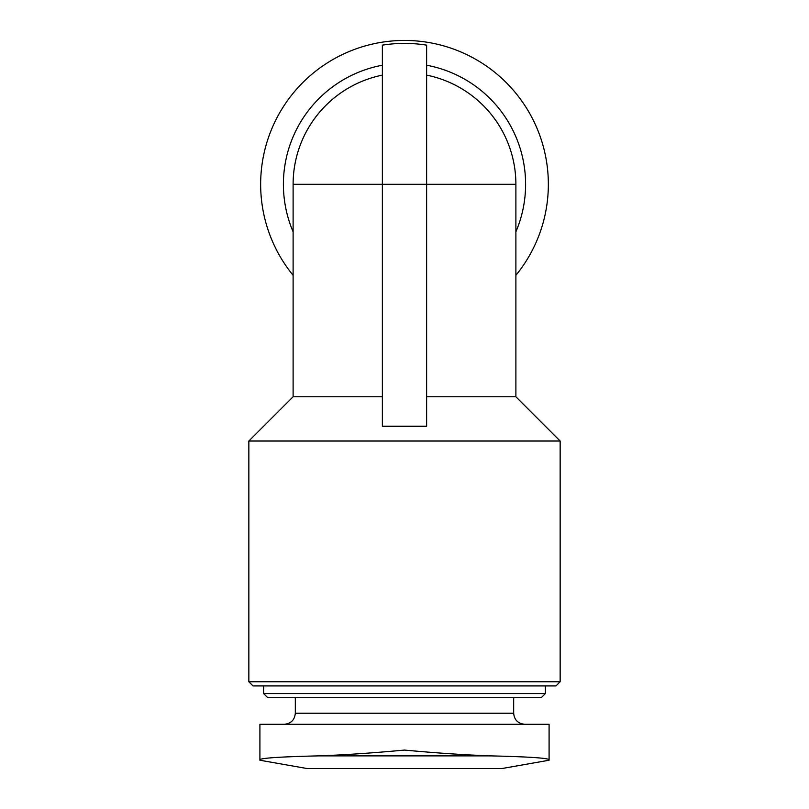 <?xml version="1.0" encoding="UTF-8"?>
<svg xmlns="http://www.w3.org/2000/svg" width="809" height="809" viewBox="0 0 809 809"><rect width="100%" height="100%" fill="white"/><g stroke="black" fill="none" stroke-linecap="round" stroke-linejoin="round"><path stroke-width="1.21" d="M490.517 755.879C528.277 756.769 547.794 758.043 549.089 759.702L549.089 724.288L259.911 724.288L259.911 759.702C261.196 758.043 280.723 756.769 318.483 755.879L490.517 755.879C464.811 754.939 436.132 753.007 404.5 750.074C372.848 753.007 344.179 754.949 318.483 755.879M382.374 396.754L293.111 396.754L293.111 184.3A111.389 111.389 0 0 1 382.374 75.126M426.626 75.126A111.389 111.389 0 0 1 515.889 184.3L382.374 184.3L382.374 426.262L426.626 426.262L426.626 45.152A140.897 140.897 0 0 0 382.374 45.152L382.374 184.3L293.111 184.3M426.626 396.754L515.889 396.754L515.889 184.3M248.848 681.754L560.152 681.754L555.975 685.931L253.025 685.931L248.848 681.754L248.848 441.016L560.152 441.016L515.889 396.754M293.111 275.323A143.85 143.85 0 0 1 404.5 40.45A143.85 143.85 0 0 1 515.889 275.323M295.325 697.732L295.325 713.225C294.668 719.949 290.977 723.63 284.252 724.288M545.397 693.556L263.603 693.556L267.779 697.732L541.221 697.732L545.397 693.556L545.397 685.931M263.603 693.556L263.603 685.931M259.911 760.227L307.127 768.55L501.873 768.55L549.089 760.227M293.111 231.809A121.097 121.097 0 0 1 382.374 65.236M426.626 65.236A121.097 121.097 0 0 1 515.889 231.809M295.325 713.225L513.675 713.225C514.271 719.879 517.962 723.57 524.748 724.288M426.626 45.152A140.897 140.897 0 0 0 382.374 45.152M293.111 396.754L248.848 441.016M513.675 713.225L513.675 697.732M560.152 681.754L560.152 441.016"/></g></svg>
